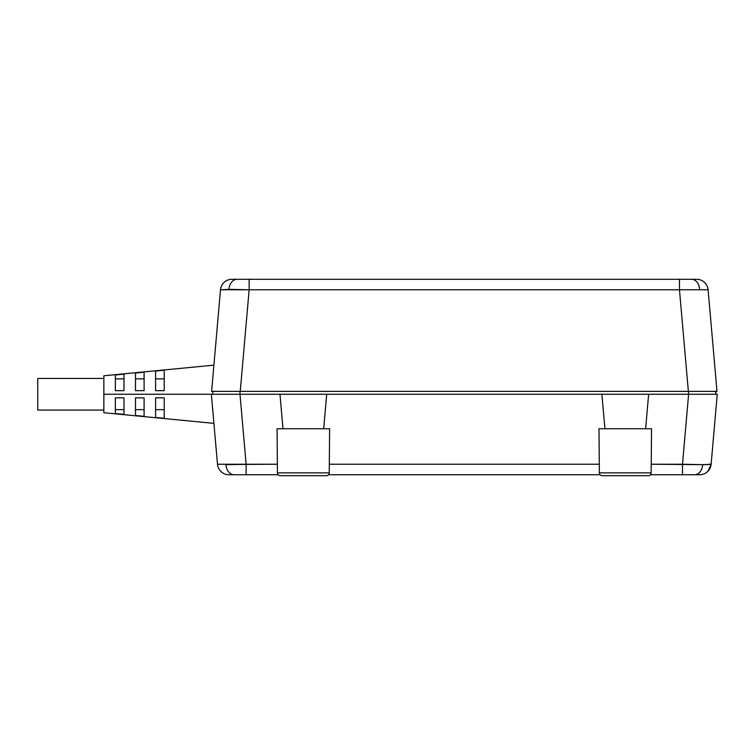 <?xml version="1.0" encoding="UTF-8"?>
<svg xmlns="http://www.w3.org/2000/svg" width="755" height="755" viewBox="0 0 755 755"><rect width="100%" height="100%" fill="white"/><g stroke="black" fill="none" stroke-linecap="round" stroke-linejoin="round"><path stroke-width="1.13" d="M213.74 367.109L213.25 372.696L213.74 367.109M709.577 464.146L711.125 464.24L717.25 394.261L715.759 394.261L715.816 391.383L716.995 391.383L211.617 391.383L213.25 372.696M213.91 365.156L103.86 375.773L103.86 394.261L211.362 394.261L217.487 464.24A11.495 11.495 0 0 0 228.935 474.744L278.161 474.744L246.121 474.744L246.121 464.24L225.896 464.655A11.495 8.126 90 0 0 233.965 474.744A11.495 8.126 -90 0 1 225.896 464.655L238.08 464.485M135.475 390.665L135.475 373.027L144.101 372.187L144.101 390.665L135.475 390.665L144.101 390.665L144.101 372.187L135.475 373.027L135.475 390.665M115.355 390.665L115.355 374.999L123.98 374.15L123.98 390.665L115.355 390.665L123.98 390.665L123.98 374.15L115.355 374.999L115.355 390.665M155.596 390.665L155.596 371.064L164.222 370.214L164.222 390.665L155.596 390.665L164.222 390.665L164.222 370.214L155.596 371.064L155.596 390.665M103.86 378.453L37.75 378.453L37.75 410.069L103.86 410.069L37.75 410.069L37.75 378.453L103.86 378.453M277.066 428.746L277.444 472.866L329.237 472.866L329.624 428.746L277.066 428.746L329.624 428.746L329.237 472.866L277.444 472.866A2.878 2.878 0 0 0 280.322 475.716L326.358 475.716A2.878 2.878 0 0 0 329.237 472.866A2.878 2.878 0 0 1 326.358 475.716L280.322 475.716A2.878 2.878 0 0 1 277.444 472.866L277.066 428.746M598.989 428.746L599.376 472.866L651.169 472.866L651.546 428.746L598.989 428.746L651.546 428.746L651.169 472.866L599.376 472.866A2.878 2.878 0 0 0 602.254 475.716L648.29 475.716A2.878 2.878 0 0 0 651.169 472.866A2.878 2.878 0 0 1 648.29 475.716L602.254 475.716A2.878 2.878 0 0 1 599.376 472.866L598.989 428.746M703.896 464.655L702.716 464.655A11.495 8.126 90 0 1 694.647 474.744L682.492 474.744L682.492 464.24L682.492 474.744L650.451 474.744L694.647 474.744A11.495 8.126 -90 0 0 702.716 464.655L711.125 464.24L710.474 467.175L707.954 471.214L711.125 464.24A11.495 11.495 0 0 1 699.677 474.744A11.495 11.495 0 0 0 711.125 464.24L710.474 467.175M328.519 474.744L600.093 474.744L328.519 474.744M694.647 474.744L699.677 474.744L694.647 474.744M246.121 464.24L217.487 464.24A11.495 11.495 0 0 0 228.935 474.744L246.121 474.744L246.121 464.24L239.996 394.261L211.362 394.261L239.996 394.261L246.121 464.24L277.368 464.24L238.674 464.467M713.56 394.261L688.617 394.261L682.492 464.24L651.244 464.24L702.716 464.655L682.492 464.24L688.617 394.261L648.639 394.261L645.619 428.746L648.639 394.261L601.905 394.261L604.925 428.746L601.905 394.261L326.707 394.261L323.687 428.746L326.707 394.261L279.973 394.261L282.993 428.746L279.973 394.261L212.797 394.261L212.797 391.383L212.797 394.261M599.3 464.24L329.312 464.24L599.3 464.24M708.237 470.912L709.011 469.94M707.954 471.214A11.495 11.495 0 0 1 699.677 474.744M135.475 409.654L144.101 409.654L135.475 409.654M115.355 409.654L123.98 409.654L115.355 409.654M155.596 409.654L164.222 409.654L155.596 409.654M716.703 394.261L717.25 394.261L711.125 464.24M694.109 394.261L715.759 394.261M245.715 464.259L228.095 464.646M708.011 464.58L702.716 464.655M144.101 378.859L135.475 378.859L144.101 378.859M123.98 378.859L115.355 378.859L123.98 378.859M164.222 378.859L155.596 378.859L164.222 378.859M217.487 464.24L211.362 394.261L688.617 394.261L688.617 391.383L688.617 394.261L715.816 394.261L715.523 391.383L716.995 391.383L708.105 289.778L716.995 391.383L713.409 391.383M135.475 415.486L144.101 416.335L135.475 415.486L135.475 397.847L135.475 415.486M144.101 397.847L135.475 397.847L144.101 397.847L144.101 416.335L144.101 397.847M115.355 413.514L123.98 414.363L115.355 413.514L115.355 397.847L115.355 413.514M123.98 397.847L115.355 397.847L123.98 397.847L123.98 414.363L123.98 397.847M155.596 417.458L164.222 418.298L155.596 417.458L155.596 397.847L155.596 417.458M164.222 397.847L155.596 397.847L164.222 397.847L164.222 418.298L164.222 397.847M213.712 421.139L211.362 394.261L103.86 394.261L103.86 412.74L103.86 375.773M239.996 394.261L239.996 391.383L239.996 394.261M212.797 391.383L708.624 391.383L688.362 391.383L679.472 289.778L708.105 289.778L707.699 287.57L708.105 289.778L220.498 289.778L211.617 391.383L220.498 289.778A11.495 11.495 0 0 1 231.955 279.284A11.495 11.495 0 0 0 220.498 289.778L228.916 289.373A11.495 8.126 -90 0 1 236.976 279.284L231.955 279.284L236.976 279.284A11.495 8.126 90 0 0 228.916 289.373L249.141 289.778L240.25 391.383L211.617 391.383L240.25 391.383L249.141 289.778L249.141 279.284L236.976 279.284L249.141 279.284L249.141 289.778L679.472 289.778L688.362 391.383L715.816 391.383M211.853 399.923L212.334 405.378M708.624 391.383L714.825 391.383M679.472 279.284L249.141 279.284L679.472 279.284L679.472 289.778L679.472 279.284L691.627 279.284L679.472 279.284M699.696 289.373A11.495 8.126 -90 0 0 691.627 279.284A11.495 8.126 90 0 1 699.696 289.373M708.105 289.778A11.495 11.495 0 0 0 696.657 279.284L691.627 279.284L696.657 279.284A11.495 11.495 0 0 1 708.105 289.778M213.91 423.357L103.86 412.74"/></g></svg>
